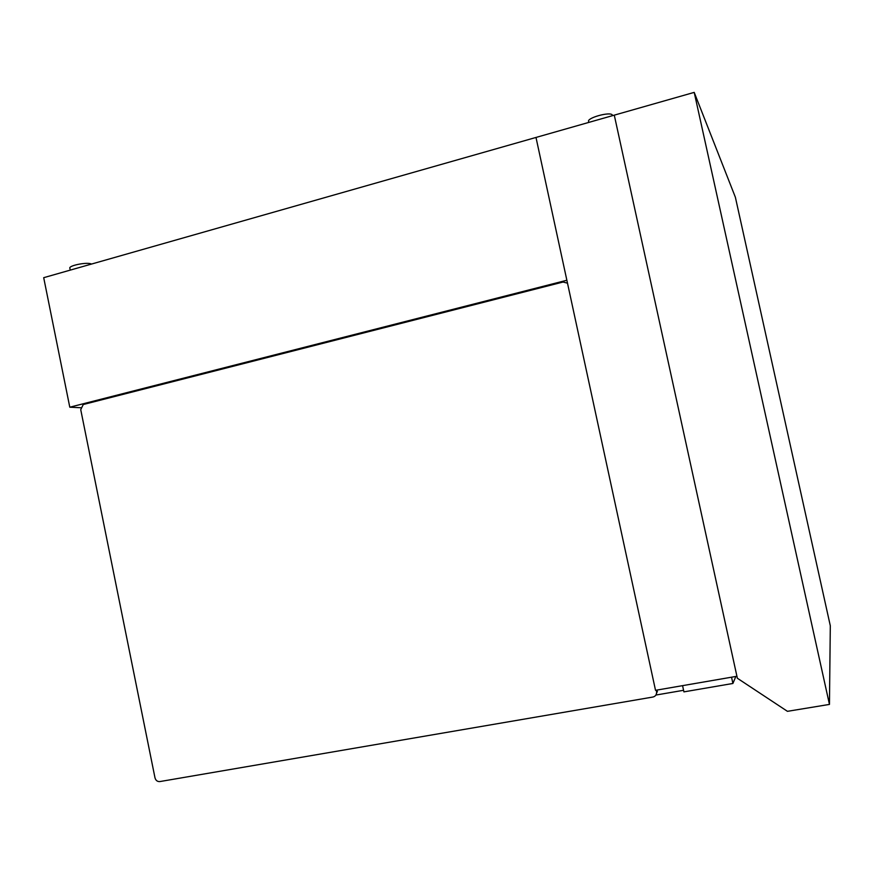 <?xml version="1.0" encoding="UTF-8"?>
<svg xmlns="http://www.w3.org/2000/svg" width="874" height="874" viewBox="0 0 874 874"><rect width="100%" height="100%" fill="white"/><g stroke="black" fill="none" stroke-linecap="round" stroke-linejoin="round"><path stroke-width="1.31" d="M70.259 270.121L69.876 268.252C68.238 265.838 85.215 262.145 90.656 263.73L91.584 264.046M69.789 407.197L566.865 280.259L535.991 137.447L43.7 277.681L69.789 407.197L80.725 407.732M656.308 690.176L656.68 692.667C656.407 695.049 655.118 696.512 652.802 697.059L159.822 781.574C157.375 781.717 155.769 780.471 154.993 777.849L80.736 409.666L83.238 404.531L563.107 282.029L567.499 283.176M657.248 690.023L656.166 694.601M683.577 690.296L655.904 695.049M588.836 122.393L588.661 121.595C586.246 118.001 610.555 111.26 612.368 115.051L612.521 115.565M614.28 115.15L535.991 137.447L655.522 690.318L736.924 676.268L614.28 115.15L694.207 92.382L829.459 704.411L787.441 711.327L737.361 678.246L614.28 115.15M735.832 676.454L732.915 683.468L683.916 691.869L682.572 685.642M732.915 683.468L731.549 677.186M694.207 92.382L735.384 197.273L830.3 625.751L829.459 704.411M657.314 690.34L656.571 691.389M657.423 691.618L656.68 692.667"/></g></svg>
